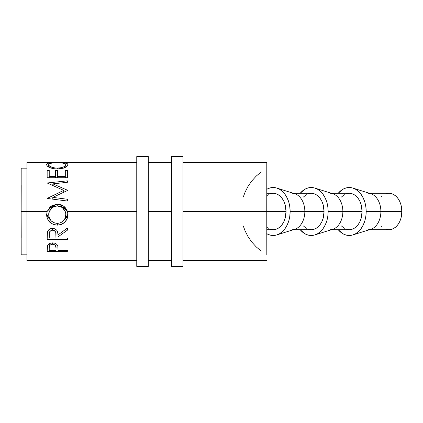 <?xml version="1.0" encoding="UTF-8"?>
<svg xmlns="http://www.w3.org/2000/svg" width="423" height="423" viewBox="0 0 423 423"><rect width="100%" height="100%" fill="white"/><g stroke="black" fill="none" stroke-linecap="round" stroke-linejoin="round"><path stroke-width="0.63" d="M266.797 198.16L266.797 211.5L286.048 211.5L285.07 218.469L283.881 221.615L282.278 224.375L280.333 226.638L278.112 228.32L275.701 229.356L273.189 229.705A18.205 12.854 -90 0 0 286.048 211.5L266.813 211.5A18.205 12.854 90 0 1 266.797 212.446M386.485 193.644L388.996 193.295L391.502 193.644L393.913 194.68L396.134 196.362L398.085 198.625L399.682 201.385L400.872 204.531L401.85 211.5L400.872 218.469L399.682 221.615L398.085 224.375L396.134 226.638L393.913 228.32L391.502 229.356L388.996 229.705A18.205 12.854 -90 0 0 401.85 211.5L380.885 211.5A18.205 12.854 90 0 1 368.031 229.705M366.175 211.5A23.984 16.936 90 0 1 352.919 234.913A23.984 16.936 90 0 1 338.215 229.705L342.757 233.66L345.935 235.024L349.239 235.484L352.544 235.024L355.722 233.66L358.651 231.439L361.216 228.457L363.32 224.825L364.885 220.679L365.853 216.179L366.175 211.5L380.885 211.5L366.175 211.5L365.853 206.821L364.885 202.321L363.32 198.176L361.216 194.543L358.651 191.561L355.722 189.34L352.544 187.976L349.239 187.516L345.935 187.976L342.757 189.34L338.215 193.295A23.984 16.936 90 0 1 352.919 188.087A23.984 16.936 90 0 1 366.175 211.5M352.919 234.913L370.823 229.271A18.205 12.854 -90 0 0 380.885 211.5A18.205 12.854 -90 0 0 370.823 193.729L352.919 188.087M314.892 234.913A23.984 16.936 90 0 1 300.187 229.705L304.734 233.66L307.912 235.024L311.217 235.484L314.522 235.024L317.699 233.66L320.623 231.439L323.193 228.457L325.298 224.825L326.863 220.679L327.825 216.179L328.153 211.5L342.863 211.5L328.153 211.5A23.984 16.936 90 0 1 314.892 234.913L332.801 229.271A18.205 12.854 -90 0 0 342.863 211.5L362.093 211.5L361.115 218.469L359.931 221.615L358.329 224.375L356.383 226.638L354.162 228.32L351.746 229.356L349.239 229.705A18.205 12.854 -90 0 0 362.093 211.5L342.863 211.5A18.205 12.854 90 0 1 330.009 229.705M266.712 233.66L269.885 235.024L273.189 235.484L276.494 235.024L279.672 233.66L282.601 231.439L285.165 228.457L287.275 224.825L288.84 220.679L289.803 216.179L290.125 211.5L304.84 211.5L290.125 211.5A23.984 16.936 90 0 1 276.869 234.913L294.773 229.271A18.205 12.854 -90 0 0 304.84 211.5L324.071 211.5L323.093 218.469L321.903 221.615L320.306 224.375L318.355 226.638L316.134 228.32L313.723 229.356L311.217 229.705A18.205 12.854 -90 0 0 324.071 211.5L304.84 211.5A18.205 12.854 90 0 1 291.981 229.705M276.869 234.913A23.984 16.936 90 0 1 266.802 233.713M266.802 233.052L266.802 189.948M21.203 237.504L21.15 211.5L26.929 211.5L21.15 211.5L21.182 254.842L26.961 254.842L26.929 211.5L47.096 211.5L50.95 206.08L57.264 204.087L63.572 206.096L67.458 211.5L136.761 211.5L67.458 211.5L67.902 214.657L67.722 216.729L67.151 218.723L64.862 222.107L61.441 224.386L57.359 225.142L53.277 224.401L49.792 222.223L47.45 218.86L46.837 216.888L46.636 214.821L47.096 211.5L26.929 211.5L26.961 260.621L136.761 260.547M266.797 212.32L266.813 254.604L266.765 211.5L182.995 211.5L266.765 211.5L266.797 162.543L266.797 210.68M171.437 211.5L148.32 211.5L171.437 211.5L171.437 266.4L182.995 266.4L182.995 156.6L171.437 156.6L171.437 266.4L182.995 266.4L182.995 156.6L171.437 156.6L171.437 211.5M57.713 245.879C56.989 243.96 55.281 242.966 52.579 242.887C49.946 242.966 48.238 243.928 47.461 245.763L47.154 251.357L67.384 251.352L67.384 250.263L67.384 251.352L47.154 251.357L47.582 245.467L48.677 244.097L50.86 243.066L54.34 243.066L55.905 243.685L57.063 244.684L57.845 246.392L58.046 250.268L67.384 250.263L67.384 251.352L67.384 250.263L58.046 250.268L58.046 249.364M67.384 239.587L47.154 239.587L47.434 232.111L48.09 230.609L49.993 228.912L52.563 228.346L55.048 228.864L56.941 230.429L57.512 231.481L58.046 234.881L67.384 228.103L67.384 230.197L58.046 236.827L58.046 238.08L67.384 238.08L67.384 239.587L67.384 238.08L58.046 238.08L58.046 236.827L67.384 230.197L67.384 228.103L58.046 234.881C58.311 231.127 56.486 228.949 52.563 228.346C49.866 228.473 48.153 229.731 47.434 232.111L47.154 239.587L67.384 239.587L67.384 238.08L67.384 239.587M26.982 185.496L26.982 237.504M136.761 162.453L26.961 162.379L26.929 211.5L26.961 168.158L21.182 168.158L21.15 211.5L21.203 185.496M261.245 171.897L256.201 176.116L251.764 180.981L248.021 186.39L245.039 192.259L243.278 197.055M67.384 170.416L67.379 177.713L47.154 177.713L47.154 170.416L49.232 170.416L49.232 176.417L55.455 176.417L55.455 170.416L57.528 170.416L57.528 176.417L65.306 176.423L65.306 170.416L67.384 170.416L67.384 177.713L67.384 170.416L65.306 170.416L65.306 176.423L57.528 176.417L57.528 170.416L55.455 170.416L55.455 176.417L49.232 176.417L49.232 170.416L47.154 170.416M67.384 199.249L67.384 201.031L47.154 198.435L63.751 190.382L47.154 182.985L67.384 180.843L67.384 182.287L52.827 183.862L67.384 190.181L67.384 190.551L52.796 197.388L67.384 199.249L52.796 197.388L67.384 190.551L67.384 190.181L52.827 183.862L67.384 182.287L67.384 180.843L47.154 182.985L63.751 190.382L47.154 198.435L67.384 201.031L67.384 199.249M50.358 162.834L52.077 163.008L48.909 164.113L48.745 164.965L49.317 165.832L52.41 167.487L55.566 168.095L60.685 167.862L63.487 166.974L65.274 165.805L65.792 164.933L65.618 164.092L62.451 163.014L63.656 162.792L66.839 163.426L67.648 163.965L67.892 164.843L67.077 166.239L63.593 168.105L59.098 168.983L55.059 168.962L49.597 167.545L47.344 166.08L46.678 164.991L46.879 163.965L47.667 163.421L50.358 162.834M266.797 210.554A18.205 12.854 90 0 1 266.813 211.5L266.797 224.306M58.046 249.226L58.046 250.268L58.046 249.226M56.016 247.968L55.973 250.268L49.232 250.268L49.232 247.889C48.878 245.927 49.993 244.716 52.589 244.261C55.233 244.737 56.375 245.985 56.016 247.994L56.016 243.754L56.016 247.978L55.482 245.557L54.292 244.61L52.589 244.261L52.589 242.887L52.589 244.261L50.934 244.605L49.745 245.509L49.232 247.889L49.227 243.711L49.232 250.268L49.227 243.711L49.232 250.268L55.973 250.268L56.016 247.994M48.708 167.085L48.708 164.7C48.703 163.833 49.829 163.273 52.077 163.008L50.86 162.781C48.021 163.008 46.615 163.632 46.636 164.663C47.106 167.043 50.612 168.502 57.153 169.052L64.365 167.825C66.792 166.762 67.971 165.71 67.897 164.663C67.897 163.638 66.48 163.014 63.656 162.792L62.451 163.014C64.671 163.278 65.798 163.833 65.824 164.669C65.523 166.577 62.678 167.741 57.29 168.169C51.944 167.757 49.084 166.599 48.708 164.7L48.708 167.085M57.29 169.052L57.29 168.169L57.29 169.052M65.824 167.143L65.824 164.669L65.824 167.143M63.656 163.215L63.656 162.792L63.656 163.215M50.86 163.204L50.86 162.781L50.86 163.204M63.751 192.216L63.751 190.382L63.751 192.216M67.384 180.843L67.384 182.287L67.384 180.843M52.827 185.57L52.827 183.862L52.827 185.57M67.384 190.181L67.384 190.551L67.384 190.181M52.796 199.154L52.796 197.388L52.796 199.154M49.227 177.713L49.232 170.416L49.232 177.713M55.455 177.713L55.455 176.417L55.455 177.713M57.523 177.713L57.528 170.416L57.528 177.713M65.306 177.713L65.306 176.423L65.306 177.713M47.154 177.713L67.384 177.713M67.384 228.103L67.384 230.197L67.384 228.103M58.046 234.85L58.046 236.827L58.046 234.85M58.046 234.828L58.046 238.08L58.046 234.828M57.909 232.978L56 232.978L57.909 232.978M49.232 232.978L47.286 232.978L49.232 232.978M49.232 231.825L49.232 234.813C48.851 232.222 49.962 230.625 52.563 230.038C55.223 230.641 56.37 232.264 56 234.892L55.973 238.08L49.232 238.08L49.232 231.825M56 229.388L56 234.892L56 229.388M52.563 228.346L52.563 230.038L52.563 228.346M67.135 210.791L64.798 208.169L61.351 206.408L56.206 205.869L53.139 206.413L49.671 208.206L47.096 211.5L50.961 207.349L57.264 205.832L57.264 204.087L57.264 205.832L63.561 207.355L67.458 211.5C65.687 206.784 62.292 204.314 57.264 204.087L48.968 207.984M47.096 211.5L46.636 214.821C47.286 221.218 50.86 224.661 57.359 225.142L57.359 223.392L57.359 225.142C63.841 224.581 67.352 221.086 67.902 214.657L67.458 211.5M67.892 214.228L63.947 220.235L67.151 217.02L67.902 213.916M47.08 216.354L50.66 220.261L46.652 214.398M46.837 215.619L46.636 214.038M65.681 212.663L65.829 214.731C65.417 219.992 62.593 222.879 57.354 223.392C52.061 222.91 49.184 220.023 48.714 214.731L49.301 211.5L48.714 213.969L48.872 212.669M48.751 214.62L48.714 213.969M49.301 211.495L52.389 207.402L57.258 205.885L53.922 206.54L51.146 208.497L49.343 211.389L48.714 214.731L49.364 218.051L51.204 220.88L54.012 222.762L57.354 223.392L60.658 222.757L63.408 220.843L65.232 218.035L65.829 213.969L65.216 211.368L63.418 208.47L60.611 206.535L57.258 205.885L62.17 207.397L65.269 211.5M49.232 238.08L55.973 238.08L55.767 232.486L54.281 230.487L51.685 230.154L49.718 231.693L49.306 233.242L49.232 238.08M243.278 225.945L245.039 230.741L248.021 236.61L251.764 242.019L256.201 246.884L261.245 251.103M286.048 211.5A18.205 12.854 -90 0 0 273.189 193.295L275.701 193.644L278.112 194.68L280.333 196.362L282.278 198.625L283.881 201.385L285.07 204.531L286.048 211.5M266.802 189.287A23.984 16.936 90 0 1 276.869 188.087A23.984 16.936 90 0 1 290.125 211.5L289.803 206.821L288.84 202.321L287.275 198.176L285.165 194.543L282.601 191.561L279.672 189.34L276.494 187.976L273.189 187.516L269.885 187.976L266.712 189.34M266.802 229.705L273.189 229.705L270.683 229.356M268.272 228.32L266.802 227.294M266.802 195.706L268.272 194.68M270.683 193.644L273.189 193.295L266.802 193.295M291.981 193.295A18.205 12.854 90 0 1 304.84 211.5A18.205 12.854 -90 0 0 294.773 193.729L276.869 188.087M324.071 211.5A18.205 12.854 -90 0 0 311.217 193.295L313.723 193.644L316.134 194.68L318.355 196.362L320.306 198.625L321.903 201.385L323.093 204.531L324.071 211.5M328.153 211.5L327.825 206.821L326.863 202.321L325.298 198.176L323.193 194.543L320.623 191.561L317.699 189.34L314.522 187.976L311.217 187.516L307.912 187.976L304.734 189.34L300.187 193.295A23.984 16.936 90 0 1 314.892 188.087A23.984 16.936 90 0 1 328.153 211.5M293.398 229.705L311.217 229.705L308.705 229.356M306.294 228.32L303.397 225.945M303.397 197.055L306.294 194.68M308.705 193.644L311.217 193.295L293.398 193.295M330.009 193.295A18.205 12.854 90 0 1 342.863 211.5A18.205 12.854 -90 0 0 332.801 193.729L314.892 188.087M362.093 211.5A18.205 12.854 -90 0 0 349.239 193.295L351.746 193.644L354.162 194.68L356.383 196.362L358.329 198.625L359.931 201.385L361.115 204.531L362.093 211.5M331.421 229.705L349.239 229.705L346.733 229.356M344.322 228.32L341.419 225.945M341.419 197.055L344.322 194.68M346.733 193.644L349.239 193.295L331.421 193.295M381.176 197.055L381.853 196.362M369.443 229.705L388.996 229.705L386.485 229.356M381.853 226.638L381.176 225.945M368.031 193.295A18.205 12.854 90 0 1 380.885 211.5L401.85 211.5A18.205 12.854 -90 0 0 388.996 193.295L369.443 193.295M136.761 266.4L148.32 266.4L148.32 156.6L136.761 156.6L136.761 266.4L136.761 156.6L148.32 156.6L148.32 266.4L136.761 266.4M148.32 260.536L171.437 260.52M182.995 260.515L266.797 260.457M148.32 162.464L171.437 162.48M182.995 162.485L266.797 162.543M56 229.377L56 234.881"/></g></svg>
